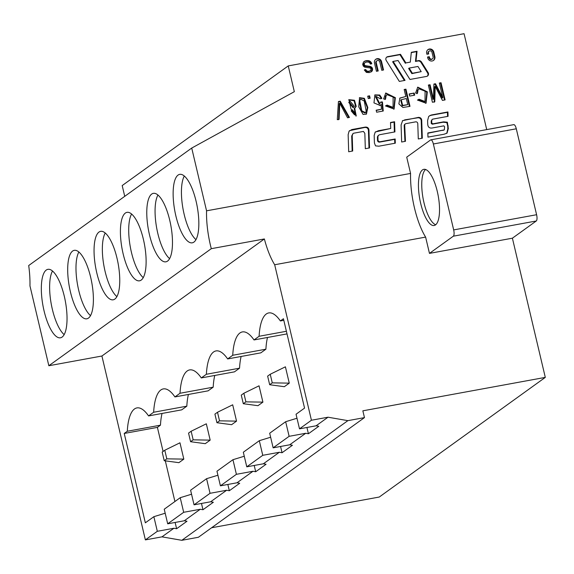 <?xml version="1.0" encoding="UTF-8"?>
<svg xmlns="http://www.w3.org/2000/svg" width="574" height="574" viewBox="0 0 574 574"><rect width="100%" height="100%" fill="white"/><g stroke="black" fill="none" stroke-linecap="round" stroke-linejoin="round"><path stroke-width="0.86" d="M145.38 539.89L161.968 536.855L173.9 528.252L157.319 531.294L145.38 539.89L101.914 356.016L264.37 238.956L211.297 248.678L48.84 365.738L29.956 285.866A49.974 16.373 -100.4 0 0 28.7 265.532L191.723 148.063L206.554 210.823A49.974 16.373 -100.4 0 0 211.297 248.678M101.914 356.016L48.84 365.738M453.675 229.909L536.604 214.719A5.353 1.751 79.6 0 1 536.267 220.99L453.331 236.187A5.353 1.751 -100.4 0 0 453.675 229.909L433.363 143.988A5.353 1.751 -100.4 0 0 430.837 139.841A5.353 1.751 -100.4 0 0 430.586 139.956L406.715 157.154L410.568 173.441A49.974 16.373 -100.4 0 0 425.614 237.098L429.467 253.385L512.395 238.196L545.3 377.391L379.249 497.041L211.598 527.757M453.331 236.187L429.467 253.385M420.685 203.404A28.556 9.356 79.6 0 1 423.842 169.33A28.556 9.356 79.6 0 1 437.288 191.436A28.556 9.356 79.6 0 1 434.131 225.51A28.556 9.356 79.6 0 1 420.685 203.404M394.582 121.738L390.514 122.477L390.722 128.483L378.331 130.75L375.159 132.207L374.176 135.478L374.42 143.034L375.539 145.868L378.847 146.198L395.314 143.184L395.17 138.987L380.124 141.742A1.787 1.665 -125.8 0 1 378.008 139.956L377.943 137.129A2.676 2.497 -125.8 0 1 379.895 134.66L394.919 131.905L394.582 121.738L394.065 122.111L394.388 132.006M375.669 131.755L375.159 132.207M418.625 117.369L402.625 120.626L401.09 124.96L401.649 142.008L405.466 141.312L404.706 125.319A1.787 1.665 -125.8 0 1 406.005 123.625L415.669 121.853A1.787 1.665 -125.8 0 1 417.779 123.632L418.288 138.958L422.313 138.219L421.746 121.179C421.84 118.796 420.792 117.527 418.625 117.369L418.102 117.742C420.276 117.9 421.316 119.17 421.23 121.552L421.782 138.32M381.588 61.705A3.824 3.573 54.2 0 0 375.798 59.251A3.824 3.573 54.2 0 0 374.485 63.004L376.444 71.291L378.216 70.968L376.257 62.681A1.916 1.787 -125.8 0 1 376.917 60.801A1.916 1.787 -125.8 0 1 379.816 62.028L381.775 70.315L383.547 69.985L381.588 61.705L381.071 62.078L382.966 70.093M364.698 62.839L366.485 62.035L368.293 62.057L369.634 62.76L370.431 64.109L371.801 63.721L371.177 62.329L369.477 60.894L366.09 60.665L363.529 61.97L362.682 64.288L363.249 66.017L364.677 67.165L369.943 67.911L370.983 68.665L370.804 70.394L368.96 71.269L366.872 71.061L365.695 69.54L364.303 69.913L366.377 72.389L369.34 72.611L371.801 71.427L372.612 69.267L371.794 67.309L370.345 66.448L365.014 65.63L364.117 64.159L364.698 62.839L363.629 64.18L364.49 66.003L369.821 66.821L371.278 67.682L372.096 69.641L371.091 71.965M387.098 105.078L393.068 107.374L393.125 97.056L387.012 94.667L386.115 95.671L385.506 99.194L383.604 98.943L385.8 92.995L395.371 97.68L394.094 109.06L385.491 105.925L387.098 105.078L385.534 106.003M363.077 114.441L358.714 106.843L359.575 97.659L364.375 98.333L367.819 107.517L366.434 114.097L363.077 114.441M442.798 97.673L439.34 83.043L441.04 82.735L445.101 99.919L442.454 100.407L435.192 86.387L434.783 101.806L432.416 102.244L428.355 85.06L430.055 84.744L433.456 99.13L433.915 84.041L435.494 83.747L442.798 97.673L442.281 98.046L434.977 84.12L433.908 84.321M368.286 98.57L367.719 96.167L369.577 95.829L370.144 98.233L368.286 98.57M409.671 96.08L409.169 93.957L414.177 93.038L414.679 95.162L409.671 96.08M417.04 51.273L411.314 52.32L410.31 62.114L405.897 62.918L400.487 54.308L387.78 56.632A2.676 2.497 54.2 0 0 386.259 60.521L399.325 81.415L405.05 80.367L393.147 61.411L398.062 60.514L409.965 79.463L426.575 76.421A2.676 2.497 54.2 0 0 428.096 72.532L421.495 62.028A2.978 2.777 54.2 0 0 418.453 60.622L415.978 61.074L417.04 51.273L416.523 51.646L415.461 61.447L417.937 60.995A2.978 2.777 -125.8 0 1 420.979 62.401L427.573 72.905A2.676 2.497 -125.8 0 1 427.257 76.184M486.723 129.602L464.057 33.694L288.241 65.91L294.333 91.682L191.723 148.063M410.568 173.441L206.554 210.823M365.136 127.119L351.833 129.559L349.071 131.195L348.153 134.689L348.683 151.758L352.687 151.019L352.214 135.658L353.075 133.433L353.806 133.19L363.435 131.424L364.842 133.347L365.322 148.709L369.534 147.934L368.967 130.872C368.974 128.138 367.697 126.883 365.136 127.119L364.619 127.493C367.181 127.256 368.458 128.511 368.451 131.252L369.003 148.027M447.942 111.952L432.021 114.865A7.663 7.153 54.2 0 0 429.273 116.027A7.663 7.153 54.2 0 0 428.656 116.536L427.601 120.605L427.702 123.884C427.852 127.241 429.546 128.576 432.774 127.88L443.838 125.857L444.599 126.797L444.348 129.896L427.838 132.967L427.953 137.114L443.982 134.251L447.038 133.154L448.33 128.526L447.361 122.212L443.602 121.86L432.882 123.826L431.784 123.145L431.705 120.64L432.229 119.349L433.133 119.062L448.079 116.321L447.942 111.952L447.426 112.325L447.548 116.414M433.786 52.047A3.824 3.573 54.2 0 0 427.996 49.594A3.824 3.573 54.2 0 0 426.676 53.346L426.891 54.272L428.67 53.942L428.455 53.023A1.916 1.787 -125.8 0 1 429.108 51.143A1.916 1.787 -125.8 0 1 432.007 52.37L433.097 56.977A1.916 1.787 -125.8 0 1 432.437 58.849A1.916 1.787 -125.8 0 1 429.539 57.63L429.323 56.704L427.544 57.034L427.766 57.952A3.824 3.573 54.2 0 0 433.549 60.406A3.824 3.573 54.2 0 0 434.87 56.647L433.786 52.047L433.262 52.421L434.353 57.027A3.824 3.573 -125.8 0 1 433.284 60.579M337.29 119.672L338.43 101.533L340.231 101.203L349.444 117.448L347.543 117.792L339.772 103.255L339.083 119.342L337.29 119.672M402.926 107.474L398.865 103.894L399.92 98.046L405.825 96.475L404.175 89.487L405.933 89.164L410.001 106.348L402.926 107.474M350.979 108.96L348.935 99.675L354.488 100.263L356.21 106.391L354.71 108.278L356.239 115.941L350.979 108.96M355.026 108.07L354.187 108.651L355.693 106.764L354.101 100.773L348.683 99.876M381.086 104.482L380.124 105.465L373.961 102.904L374.93 94.897L379.744 95.026L381.875 98.269L380.21 98.771L376.02 96.353L379.766 103.686L380.849 101.971L382.442 101.95L383.245 111.012L376.637 112.217L376.157 110.201L381.459 109.232L381.086 104.482L379.859 105.638M419.063 99.223L425.033 101.519L425.09 91.194L418.977 88.805L418.08 89.817L417.47 93.34L415.569 93.088L417.764 87.14L427.336 91.826L426.059 103.205L417.456 100.07L419.063 99.223L417.499 100.149M536.604 214.719L516.291 128.791A5.353 1.751 79.6 0 0 513.773 124.644A5.353 1.751 79.6 0 0 513.515 124.759M536.267 220.99L512.395 238.196M364.461 417.614L198.403 537.264L181.822 540.306L347.873 420.656L364.461 417.614L362.854 410.819L545.3 377.391M264.37 238.956A49.974 16.373 -100.4 0 0 274.681 264.75L311.431 420.24L299.499 428.843L316.087 425.8L328.019 417.205L347.873 420.656M311.431 420.24L328.019 417.205M124.73 196.337L122.19 185.56L288.241 65.91M181.822 540.306L161.968 536.855M435.709 224.743A28.556 9.356 79.6 0 1 423.999 202.794A28.556 9.356 79.6 0 1 425.585 169.488M167.551 261.098A34.806 11.401 -100.4 0 0 170.327 222.899A34.806 11.401 -100.4 0 0 153.351 193.352A34.806 11.401 -100.4 0 0 151.701 194.077A34.806 11.401 -100.4 0 0 148.924 232.276A34.806 11.401 -100.4 0 0 165.9 261.816A34.806 11.401 -100.4 0 0 167.551 261.098M169.603 258.637A34.806 11.401 79.6 0 1 156.702 228.122A34.806 11.401 79.6 0 1 157.943 195.017M141.19 280.09A34.806 11.401 -100.4 0 0 143.966 241.891A34.806 11.401 -100.4 0 0 126.99 212.351A34.806 11.401 -100.4 0 0 125.34 213.069A34.806 11.401 -100.4 0 0 122.563 251.268A34.806 11.401 -100.4 0 0 139.539 280.815A34.806 11.401 -100.4 0 0 141.19 280.09M114.829 299.083A34.806 11.401 -100.4 0 0 117.605 260.89A34.806 11.401 -100.4 0 0 100.629 231.344A34.806 11.401 -100.4 0 0 98.979 232.068A34.806 11.401 -100.4 0 0 96.202 270.261A34.806 11.401 -100.4 0 0 113.178 299.807A34.806 11.401 -100.4 0 0 114.829 299.083M88.468 318.082A34.806 11.401 -100.4 0 0 91.244 279.882A34.806 11.401 -100.4 0 0 74.268 250.336A34.806 11.401 -100.4 0 0 72.618 251.06A34.806 11.401 -100.4 0 0 69.841 289.26A34.806 11.401 -100.4 0 0 86.818 318.807A34.806 11.401 -100.4 0 0 88.468 318.082M62.107 337.074A34.806 11.401 -100.4 0 0 64.884 298.882A34.806 11.401 -100.4 0 0 47.907 269.335A34.806 11.401 -100.4 0 0 46.257 270.053A34.806 11.401 -100.4 0 0 43.48 308.252A34.806 11.401 -100.4 0 0 60.457 337.799A34.806 11.401 -100.4 0 0 62.107 337.074M193.912 242.099A34.806 11.401 -100.4 0 0 196.688 203.906A34.806 11.401 -100.4 0 0 179.712 174.36A34.806 11.401 -100.4 0 0 178.062 175.084A34.806 11.401 -100.4 0 0 175.285 213.277A34.806 11.401 -100.4 0 0 192.261 242.824A34.806 11.401 -100.4 0 0 193.912 242.099M195.964 239.638A34.806 11.401 79.6 0 1 183.063 209.13A34.806 11.401 79.6 0 1 184.304 176.024M143.242 277.629A34.806 11.401 79.6 0 1 130.341 247.114A34.806 11.401 79.6 0 1 131.582 214.016M163.095 451.458L157.398 427.379L124.228 433.456L127.292 431.253A51.703 16.94 79.6 0 1 136.928 407.906A51.703 16.94 79.6 0 1 148.566 415.92L181.736 409.843L186.823 406.177A51.703 16.94 79.6 0 1 188.416 394.453M148.566 415.92L153.653 412.254L186.823 406.177M167.694 523.811L164.243 509.21L180.222 497.694L183.68 512.295L167.694 523.811L184.283 520.776L200.261 509.26L183.68 512.295M194.055 504.819L190.604 490.21L206.583 478.694L210.041 493.303L194.055 504.819L210.644 501.784L226.622 490.261L210.041 493.303M220.416 485.826L216.965 471.218L232.944 459.702L236.402 474.311L220.416 485.826L237.005 482.784L252.983 471.268L236.402 474.311M246.777 466.827L243.326 452.226L259.305 440.703L262.763 455.311L246.777 466.827L263.366 463.792L279.344 452.276L262.763 455.311M273.138 447.835L269.687 433.226L285.665 421.711L289.124 436.319L273.138 447.835L289.727 444.793L305.705 433.277L289.124 436.319M124.228 433.456L145.351 522.821L153.861 516.686L157.319 531.294M153.653 412.254A51.703 16.94 79.6 0 1 163.289 388.914A51.703 16.94 79.6 0 1 174.927 396.928L180.014 393.262A51.703 16.94 79.6 0 1 189.65 369.914A51.703 16.94 79.6 0 1 201.287 377.929L206.375 374.27A51.703 16.94 79.6 0 1 216.011 350.922A51.703 16.94 79.6 0 1 227.648 358.937L232.735 355.27A51.703 16.94 79.6 0 1 242.372 331.923A51.703 16.94 79.6 0 1 254.009 339.944L259.096 336.278L286.397 331.277M299.499 428.843L296.048 414.234L304.557 408.1L283.434 318.742L280.37 320.945A51.703 16.94 -100.4 0 0 268.732 312.93A51.703 16.94 -100.4 0 0 259.096 336.278M191.551 494.214L180.222 497.694M217.912 475.222L206.583 478.694M244.273 456.23L232.944 459.702M270.634 437.23L259.305 440.703M296.995 418.238L285.665 421.711M165.19 513.213L153.861 516.686M174.927 396.928L208.097 390.844L213.184 387.185A51.703 16.94 79.6 0 1 214.776 375.461M280.37 320.945L283.807 320.314M254.009 339.944L287.014 333.896M232.735 355.27L265.906 349.193A51.703 16.94 79.6 0 1 267.498 337.469M227.648 358.937L260.818 352.859L265.906 349.193M206.375 374.27L239.545 368.185A51.703 16.94 79.6 0 1 241.137 356.461M201.287 377.929L234.457 371.852L239.545 368.185M180.014 393.262L213.184 387.185M116.881 296.622A34.806 11.401 79.6 0 1 103.98 266.114A34.806 11.401 79.6 0 1 105.221 233.008M90.52 315.621A34.806 11.401 79.6 0 1 77.619 285.106A34.806 11.401 79.6 0 1 78.86 252M127.292 431.253L160.462 425.169A51.703 16.94 79.6 0 1 162.055 413.445M157.398 427.379L160.462 425.169M174.927 501.511L165.312 460.85M64.159 334.613A34.806 11.401 79.6 0 1 51.258 304.098A34.806 11.401 79.6 0 1 52.499 271M306.932 427.479L308.417 433.75L318.792 426.274L316.087 425.8M201.488 503.455L202.974 509.726L200.261 509.26M202.974 509.726L213.349 502.25L210.644 501.784M308.417 433.75L305.705 433.277M280.571 446.472L282.056 452.743L292.431 445.266L289.727 444.793M282.056 452.743L279.344 452.276M254.21 465.471L255.695 471.742L266.071 464.258L263.366 463.792M255.695 471.742L252.983 471.268M227.849 484.463L229.335 490.734L239.71 483.258L237.005 482.784M229.335 490.734L226.622 490.261M175.127 522.455L176.613 528.726L186.988 521.242L184.283 520.776M176.613 528.726L173.9 528.252M425.614 237.098L274.681 264.75M349.509 130.671L364.619 127.493M353.075 133.433L351.697 136.031L352.163 151.12M368.967 130.872L368.451 131.252M429.022 116.221A7.663 7.153 -125.8 0 1 431.497 115.238L447.426 112.325M427.845 133.247L444.348 129.896M448.33 128.526L447.813 128.899L446.759 133.333M448.251 125.936L447.734 126.309L447.813 128.899M431.784 123.145L431.261 123.518L432.358 124.199L443.085 122.233L446.845 122.585L447.734 126.309M431.705 120.64L431.189 121.014L431.261 123.518M432.229 119.349L431.189 121.014M427.745 49.795A3.824 3.573 -125.8 0 1 433.262 52.421M429.108 51.143L428.591 51.524A1.916 1.787 54.2 0 0 427.931 53.396L428.089 54.049M429.323 56.704L428.807 57.077L429.022 58.003A1.916 1.787 54.2 0 0 431.913 59.23L432.437 58.849M427.608 57.3L428.807 57.077M409.147 68.084L417.958 66.469L421.208 71.642L411.874 73.63L412.39 73.257L409.147 68.084L408.631 68.464L411.874 73.63M421.208 71.642L412.39 73.257M411.285 52.607L416.523 51.646M410.31 62.114L405.897 62.918M400.487 54.308L399.97 54.681L405.38 63.291M386.575 57.242A2.676 2.497 -125.8 0 1 387.256 57.005L399.97 54.681M393.147 61.411L392.63 61.791L404.376 80.489M415.978 61.074L415.461 61.447M414.177 93.038L409.226 94.222M414.098 95.262L413.66 93.411M340.231 101.203L338.409 101.82M348.784 117.57L339.715 101.576M339.772 103.255L339.256 103.629L338.567 119.715M369.577 95.829L367.783 96.439M369.563 98.341L369.06 96.202M402.683 105.415L407.755 104.647L406.306 98.498L401.226 99.754L402.683 105.415L402.166 105.788L400.709 100.127L401.226 99.754M407.755 104.647L402.166 105.788M405.933 89.164L404.24 89.759M409.413 106.455L405.416 89.537M405.825 96.475L399.676 98.247M441.04 82.735L439.404 83.309M444.52 100.027L440.516 83.108M435.192 86.387L434.676 86.76L434.267 102.186M430.055 84.744L428.419 85.325M433.456 99.13L432.932 99.503L429.531 85.124M435.494 83.747L434.977 84.12M355.701 113.752L352.271 109.742L351.675 110.473L355.098 114.499L355.701 113.752M355.098 114.499L354.581 114.872L351.152 110.847L352.271 109.742M354.352 106.362L350.032 101.132L349.272 102.064L353.591 107.316L354.352 106.362M353.591 107.316L353.075 107.69L348.755 102.437L350.032 101.132M355.966 116.12L354.187 108.651M366.19 111.349L364.282 101.053L360.68 99.123L359.79 100.593L361.756 110.753L365.394 112.612L366.19 111.349M365.394 112.612L364.877 112.985L361.24 111.126L359.267 100.967L360.68 99.123M366.169 114.276L367.252 107.568L363.859 98.706L359.331 97.86M381.358 98.642L379.227 95.406L374.679 95.09M379.766 103.686L379.249 104.059L375.504 96.726L376.02 96.353M382.442 101.95L380.741 102.337M382.7 111.112L381.925 102.323M381.459 109.232L376.221 110.473M384.982 99.575L385.592 96.045L387.012 94.667M393.829 109.239L394.833 98.01L385.549 93.189M393.068 107.374L392.551 107.747L386.582 105.451M416.946 93.713L417.556 90.19L418.977 88.805M425.793 103.385L426.798 92.156L417.513 87.334M425.033 101.519L424.516 101.892L418.546 99.596M365.05 62.566L364.181 63.212M371.543 62.982L371.213 63.886M371.177 62.329L370.661 62.702L371.026 63.362M370.696 61.741L370.18 62.121L370.661 62.702M370.122 61.26L369.606 61.633L370.18 62.121M369.477 60.894L368.953 61.275L369.606 61.633M368.752 60.657L368.235 61.031L368.953 61.275M367.948 60.535L367.432 60.909L368.235 61.031M367.066 60.535L366.542 60.916L367.432 60.909M366.09 60.665L365.573 61.038L366.542 60.916M365.329 60.858L364.813 61.231L365.573 61.038M364.648 61.138L364.124 61.511L364.813 61.231M370.374 70.774L369.764 71.061M368.96 71.269L368.436 71.642L369.24 71.434M368.149 71.348L367.633 71.721L368.436 71.642M367.453 71.284L366.937 71.657L367.633 71.721M366.872 71.061L366.348 71.434L366.937 71.657M366.384 70.695L365.868 71.068L366.348 71.434M365.997 70.193L365.48 70.566L365.868 71.068M365.695 69.54L365.179 69.913L365.48 70.566M364.382 70.128L365.179 69.913M371.801 71.427L371.285 71.807M372.182 70.954L371.658 71.334M372.44 70.415L371.923 70.796M372.583 69.849L372.067 70.222M372.612 69.267L372.096 69.641M372.533 68.686L372.009 69.059M372.368 68.177L371.844 68.55M372.117 67.718L371.6 68.091M371.794 67.309L371.278 67.682M371.392 66.957L370.876 67.33M370.904 66.67L370.388 67.043M370.345 66.448L369.821 66.821M369.771 66.311L369.254 66.684M368.989 66.197L368.472 66.577M368.006 66.118L367.489 66.491M367.037 66.053L366.521 66.426M366.327 65.981L365.81 66.354M365.875 65.917L365.351 66.29M365.401 65.795L364.885 66.168M365.014 65.63L364.49 66.003M364.698 65.414L364.181 65.788M364.461 65.156L363.945 65.529M364.282 64.862L363.765 65.235M364.167 64.518L363.651 64.891M364.117 64.159L363.6 64.532M364.146 63.807L363.629 64.18M364.253 63.463L363.729 63.836M364.433 63.133L363.916 63.506M375.554 59.452A3.824 3.573 -125.8 0 1 381.071 62.078M376.917 60.801L376.401 61.174A1.916 1.787 54.2 0 0 375.74 63.054L377.635 71.068M404.613 119.887L418.102 117.742M402.381 120.827L404.096 120.26M405.366 123.898L404.849 124.271A1.787 1.665 54.2 0 0 404.189 125.692L404.935 141.405M421.746 121.179L421.23 121.552M390.521 122.757L394.065 122.111M390.722 128.483L375.425 131.948M395.17 138.987L394.654 139.36L394.79 143.278M378.94 135.062L378.424 135.442A2.676 2.497 54.2 0 0 377.427 137.502L377.491 140.329A1.787 1.665 54.2 0 0 379.608 142.115L394.654 139.36M269.665 384.724L284.338 386.697L289.267 383.145L285.407 366.815L270.225 374.262L267.635 376.128L269.665 384.724L272.255 382.851L270.225 374.262M243.304 403.716L257.977 405.689L262.906 402.137L259.046 385.814L243.864 393.255L241.274 395.127L243.304 403.716L245.894 401.85L243.864 393.255M216.943 422.715L231.616 424.688L236.545 421.129L232.685 404.806L217.503 412.254L214.913 414.119L216.943 422.715L219.533 420.842L217.503 412.254M190.582 441.707L205.255 443.68L210.184 440.129L206.324 423.806L191.142 431.246L188.552 433.112L190.582 441.707L193.173 439.835L191.142 431.246M164.221 460.7L178.894 462.673L183.823 459.121L179.963 442.798L164.781 450.238L162.191 452.111L164.221 460.7L166.812 458.834L164.781 450.238M166.812 458.834L183.823 459.121M193.173 439.835L210.184 440.129M219.533 420.842L236.545 421.129M245.894 401.85L262.906 402.137M272.255 382.851L289.267 383.145M433.363 143.988L516.291 128.791M351.833 129.559L351.31 129.932M352.214 135.658L351.697 136.031M432.021 114.865L431.497 115.238M443.515 130.097L442.999 130.47M447.361 122.212L446.845 122.585M443.602 121.86L443.085 122.233M432.882 123.826L432.358 124.199M428.455 53.023L427.931 53.396M429.539 57.63L429.022 58.003M434.87 56.647L434.353 57.027M387.78 56.632L387.256 57.005M428.096 72.532L427.573 72.905M421.495 62.028L420.979 62.401M418.453 60.622L417.937 60.995M351.675 110.473L351.152 110.847M349.272 102.064L348.755 102.437M356.21 106.391L355.693 106.764M359.79 100.593L359.267 100.967M363.859 98.706L364.375 98.333M379.744 95.026L379.227 95.406M386.115 95.671L385.592 96.045M418.08 89.817L417.556 90.19M376.257 62.681L375.74 63.054M417.922 117.448L417.406 117.821M404.706 125.319L404.189 125.692M378.331 130.75L377.814 131.123M380.124 141.742L379.608 142.115M378.008 139.956L377.491 140.329M377.943 137.129L377.427 137.502M430.837 139.841L513.773 124.644"/></g></svg>
